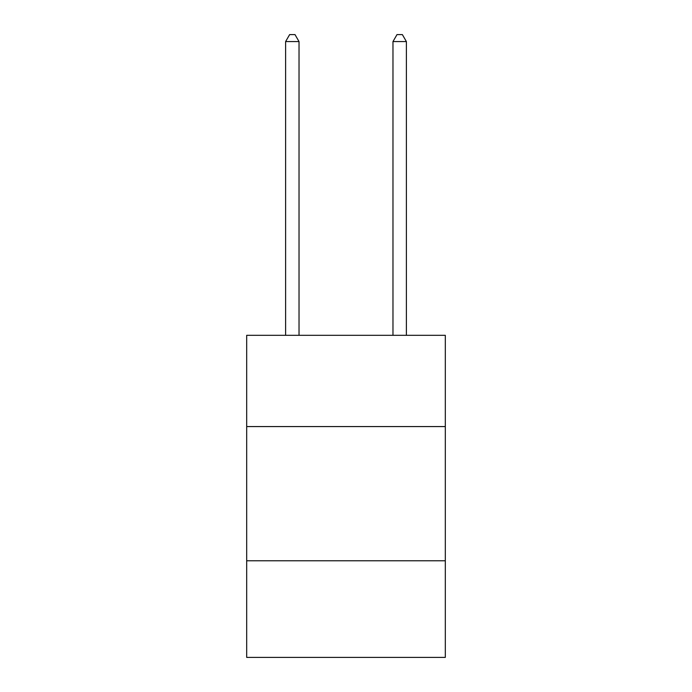 <?xml version="1.0" encoding="UTF-8"?>
<svg xmlns="http://www.w3.org/2000/svg" width="692" height="692" viewBox="0 0 692 692"><rect width="100%" height="100%" fill="white"/><g stroke="black" fill="none" stroke-linecap="round" stroke-linejoin="round"><path stroke-width="1.04" d="M246.689 426.575L445.311 426.575L445.311 335.317L246.689 335.317L246.689 657.4L445.311 657.4L445.311 560.779L246.689 560.779M445.311 560.779L445.311 426.575M299.03 335.317L299.03 41.581L285.606 41.581L285.606 335.317M285.606 41.581L289.637 34.6L295 34.6L299.03 41.581M406.394 335.317L406.394 41.581L392.969 41.581L392.969 335.317M392.969 41.581L397 34.6L402.363 34.6L406.394 41.581"/></g></svg>
